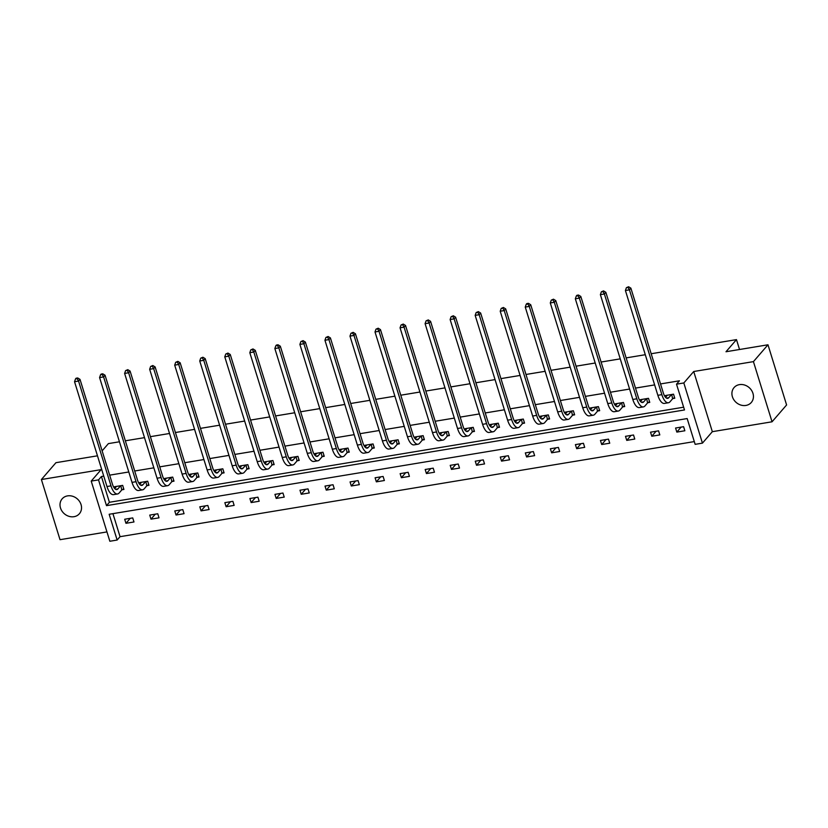 <?xml version="1.0" encoding="UTF-8"?>
<svg xmlns="http://www.w3.org/2000/svg" width="828" height="828" viewBox="0 0 828 828"><rect width="100%" height="100%" fill="white"/><g stroke="black" fill="none" stroke-linecap="round" stroke-linejoin="round"><path stroke-width="1.24" d="M67.554 495.879A11.395 9.864 40.8 0 1 79.56 501.468A11.395 9.864 40.8 0 1 79.395 513.733A11.395 9.864 40.8 0 1 74.002 516.693A11.395 9.864 40.8 0 1 61.986 511.104A11.395 9.864 40.8 0 1 62.152 498.839A11.395 9.864 40.8 0 1 67.554 495.879M739.456 384.627A11.395 9.864 40.8 0 1 751.462 390.216A11.395 9.864 40.8 0 1 751.296 402.48A11.395 9.864 40.8 0 1 745.893 405.441A11.395 9.864 40.8 0 1 733.887 399.852A11.395 9.864 40.8 0 1 734.053 387.587A11.395 9.864 40.8 0 1 739.456 384.627M651.181 353.742L736.475 339.615L726.001 351.745L767.98 344.79L786.6 404.954L772.048 421.794L753.428 361.629L693.719 371.513L683.824 382.96L702.444 443.135L695.147 444.336L687.168 418.564L109.161 514.271L117.141 540.042L109.845 541.253L91.215 481.089L98.522 479.878L106.501 505.649L684.497 409.953L676.517 384.171L683.824 382.96M767.98 344.79L753.428 361.629M97.476 455.814L55.952 462.686L41.4 479.526L60.02 539.69L106.957 531.918M693.719 371.513L712.339 431.678L772.048 421.794M712.339 431.678L702.444 443.135M112.929 513.65L120.05 536.679L694.299 441.593M120.05 536.679L117.141 540.042M102.134 450.856L108.396 443.611L119.449 441.779M125.349 440.806L144.496 437.639M150.386 436.666L169.533 433.489M175.422 432.516L194.57 429.349M200.469 428.366L219.617 425.199M225.506 424.226L244.653 421.059M250.542 420.075L269.69 416.908M275.589 415.935L294.737 412.758M300.626 411.785L319.774 408.618M325.663 407.645L344.81 404.468M350.699 403.495L369.847 400.328M375.746 399.344L394.894 396.177M400.783 395.204L419.931 392.027M425.82 391.054L444.967 387.887M450.867 386.914L470.014 383.737M475.903 382.764L495.051 379.597M500.94 378.613L520.087 375.446M525.987 374.473L545.124 371.306M551.024 370.323L570.171 367.156M576.06 366.183L595.208 363.006M601.097 362.033L620.244 358.866M626.144 357.893L645.291 354.715M739.539 349.499L736.475 339.615M147.146 485.612L148.957 485.311L147.694 481.244L139.673 482.569L140.118 484.038M197.23 477.311L199.03 477.021L197.778 472.954L189.747 474.278L190.202 475.748M247.313 469.021L249.114 468.72L247.851 464.663L239.83 465.988L240.286 467.458M297.387 460.73L299.187 460.43L297.935 456.363L289.904 457.698L290.359 459.157M347.47 452.44L349.271 452.14L348.008 448.072L339.987 449.407L340.443 450.867M397.543 444.15L399.355 443.849L398.092 439.782L390.071 441.117L390.516 442.576M447.627 435.859L449.428 435.559L448.176 431.491L440.144 432.816L440.599 434.286M497.711 427.558L499.512 427.269L498.249 423.201L490.228 424.526L490.683 425.996M547.784 419.268L549.585 418.968L548.333 414.911L540.301 416.236L540.756 417.705M597.868 410.978L599.669 410.678L598.406 406.62L590.385 407.945L590.84 409.405M647.941 402.687L649.752 402.387L648.49 398.32L640.468 399.655L640.913 401.114M103.759 476.121L101.43 476.514L109.41 502.285L683.649 407.2M676.517 384.171L679.426 380.808L660.527 383.933M654.637 384.916L635.49 388.084M629.59 389.056L610.443 392.234M604.554 393.207L585.406 396.374M579.517 397.347L560.37 400.524M554.481 401.497L535.333 404.664M529.434 405.648L510.286 408.815M504.397 409.788L485.249 412.955M479.36 413.938L460.213 417.105M454.313 418.078L435.166 421.255M429.277 422.228L410.129 425.395M404.24 426.368L385.092 429.546M379.193 430.519L360.056 433.686M354.156 434.669L335.009 437.836M329.12 438.809L309.972 441.976M304.083 442.959L284.935 446.126M279.036 447.099L259.888 450.277M253.999 451.25L234.852 454.417M228.963 455.39L209.815 458.567M203.916 459.54L184.768 462.707M178.879 463.69L159.732 466.857M153.842 467.83L134.695 470.997M128.806 471.981L109.658 475.148M672.988 398.537L674.789 398.247L673.526 394.18L665.505 395.505L665.96 396.974M622.904 406.838L624.705 406.538L623.453 402.47L615.421 403.795L615.877 405.265M572.821 415.128L574.632 414.828L573.369 410.76L565.348 412.096L565.793 413.555M522.747 423.418L524.548 423.118L523.296 419.051L515.264 420.386L515.72 421.845M472.664 431.709L474.465 431.409L473.212 427.341L465.181 428.676L465.636 430.136M422.59 439.999L424.391 439.699L423.129 435.642L415.107 436.967L415.563 438.436M372.507 448.29L374.308 447.989L373.055 443.932L365.024 445.257L365.479 446.727M322.434 456.58L324.234 456.29L322.972 452.223L314.95 453.547L315.406 455.017M272.35 464.881L274.151 464.58L272.898 460.513L264.867 461.838L265.322 463.307M222.266 473.171L224.077 472.871L222.815 468.803L214.794 470.138L215.239 471.598M172.193 481.461L173.994 481.161L172.731 477.094L164.71 478.429L165.165 479.888M122.109 489.752L123.91 489.451L122.658 485.384L114.626 486.719L115.082 488.178M91.215 481.089L101.109 469.642L41.4 479.526M101.43 476.514L98.522 479.878M124.697 519.239L132.718 517.914L133.981 521.971L125.959 523.306L124.697 519.239M149.733 515.099L157.765 513.764L159.017 517.831L150.996 519.156L149.733 515.099M174.78 510.948L182.802 509.624L184.064 513.681L176.033 515.016L174.78 510.948M199.817 506.798L207.838 505.473L209.101 509.541L201.069 510.866L199.817 506.798M224.854 502.658L232.885 501.323L234.138 505.39L226.116 506.726L224.854 502.658M249.901 498.508L257.922 497.183L259.185 501.25L251.153 502.575L249.901 498.508M274.937 494.368L282.959 493.033L284.221 497.1L276.19 498.425L274.937 494.368M299.974 490.217L308.006 488.893L309.258 492.95L301.237 494.285L299.974 490.217M325.011 486.067L333.042 484.742L334.295 488.81L326.273 490.135L325.011 486.067M350.058 481.927L358.079 480.602L359.342 484.659L351.31 485.995L350.058 481.927M375.094 477.777L383.116 476.452L384.378 480.519L376.357 481.844L375.094 477.777M400.131 473.637L408.163 472.302L409.415 476.369L401.394 477.704L400.131 473.637M425.178 469.486L433.199 468.162L434.462 472.229L426.43 473.554L425.178 469.486M450.215 465.346L458.236 464.011L459.499 468.079L451.467 469.404L450.215 465.346M475.251 461.196L483.283 459.871L484.535 463.928L476.514 465.264L475.251 461.196M500.288 457.046L508.32 455.721L509.572 459.788L501.551 461.113L500.288 457.046M525.335 452.906L533.356 451.57L534.619 455.638L526.587 456.973L525.335 452.906M550.372 448.755L558.393 447.43L559.656 451.498L551.634 452.823L550.372 448.755M575.408 444.615L583.44 443.28L584.692 447.348L576.671 448.683L575.408 444.615M600.455 440.465L608.476 439.14L609.739 443.208L601.708 444.532L600.455 440.465M625.492 436.325L633.513 434.99L634.776 439.057L626.755 440.382L625.492 436.325M650.529 432.175L658.56 430.85L659.812 434.907L651.791 436.242L650.529 432.175M675.576 428.024L683.597 426.699L684.86 430.767L676.828 432.092L675.576 428.024M109.41 502.285L106.501 505.649M681.134 427.103L676.828 432.092M656.097 431.253L651.791 436.242M631.06 435.404L626.755 440.382M606.024 439.544L601.708 444.532M580.977 443.694L576.671 448.683M555.94 447.834L551.634 452.823M530.903 451.984L526.587 456.973M505.856 456.124L501.551 461.113M480.82 460.275L476.514 465.264M455.783 464.425L451.467 469.404M430.746 468.565L426.43 473.554M405.699 472.716L401.394 477.704M380.663 476.856L376.357 481.844M355.626 481.006L351.31 485.995M330.579 485.146L326.273 490.135M305.542 489.296L301.237 494.285M280.506 493.447L276.19 498.425M255.459 497.587L251.153 502.575M230.422 501.737L226.116 506.726M205.385 505.877L201.069 510.866M180.349 510.027L176.033 515.016M155.302 514.167L150.996 519.156M130.265 518.318L125.959 523.306M667.306 395.204L665.598 397.378M671.342 394.718L668.745 397.719A8.901 3.612 -99.4 0 1 667.689 398.371A8.901 3.612 -99.4 0 1 663.321 392.958L630.874 288.154L629.425 289.841L661.862 394.645A13.351 5.413 80.6 0 0 668.413 402.76A13.351 5.413 80.6 0 0 670.007 401.787L672.595 398.785L671.725 394.48M674.572 397.533L672.595 398.785M628.007 287.419L628.587 286.747L626.392 287.689L628.007 287.419L629.425 289.841L625.409 290.504L657.856 395.308A13.351 5.413 80.6 0 0 664.398 403.422L668.413 402.76M625.409 290.504L626.392 287.689M628.587 286.747L630.874 288.154M642.269 399.355L640.561 401.528M646.295 398.868L643.708 401.87A8.901 3.612 -99.4 0 1 642.642 402.522A8.901 3.612 -99.4 0 1 638.284 397.109L605.837 292.305L604.388 293.992L636.825 398.785A13.351 5.413 80.6 0 0 643.366 406.91A13.351 5.413 80.6 0 0 644.971 405.937L647.558 402.936L646.689 398.62M649.525 401.683L647.558 402.936M602.96 291.57L603.54 290.897L601.356 291.829L602.96 291.57L604.388 293.992L600.372 294.654L632.809 399.458A13.351 5.413 80.6 0 0 639.361 407.573L643.366 406.91M600.372 294.654L601.356 291.829M603.54 290.897L605.837 292.305M617.222 403.505L615.525 405.668M621.259 403.008L618.671 406.01A8.901 3.612 -99.4 0 1 617.605 406.662A8.901 3.612 -99.4 0 1 613.237 401.249L580.801 296.445L579.341 298.132L611.788 402.936A13.351 5.413 80.6 0 0 618.33 411.05A13.351 5.413 80.6 0 0 619.924 410.077L622.521 407.076L621.642 402.77M624.488 405.823L622.521 407.076M577.923 295.71L578.503 295.037L576.899 295.306L576.319 295.979L577.923 295.71L579.341 298.132L575.336 298.794L607.773 403.598A13.351 5.413 80.6 0 0 614.314 411.723L618.33 411.05M575.336 298.794L576.319 295.979M578.503 295.037L580.801 296.445M592.186 407.645L590.488 409.819M596.222 407.159L593.624 410.16A8.901 3.612 -99.4 0 1 592.569 410.812A8.901 3.612 -99.4 0 1 588.201 405.399L555.764 300.595L554.305 302.282L586.741 407.086A13.351 5.413 80.6 0 0 593.293 415.201A13.351 5.413 80.6 0 0 594.887 414.228L597.474 411.226L596.605 406.91M599.451 409.974L597.474 411.226M552.887 299.86L553.466 299.187L551.282 300.129L552.887 299.86L554.305 302.282L550.289 302.944L582.736 407.749A13.351 5.413 80.6 0 0 589.277 415.863L593.293 415.201M550.289 302.944L551.282 300.129M553.466 299.187L555.764 300.595M567.149 411.795L565.441 413.969M571.185 411.309L568.588 414.31A8.901 3.612 -99.4 0 1 567.522 414.952A8.901 3.612 -99.4 0 1 563.164 409.539L530.717 304.745L529.268 306.422L561.705 411.226A13.351 5.413 80.6 0 0 568.256 419.351A13.351 5.413 80.6 0 0 569.85 418.368L572.438 415.366L571.568 411.061M574.415 414.124L572.438 415.366M527.84 304L528.43 303.327L526.815 303.597L526.235 304.269L527.84 304L529.268 306.422L525.252 307.084L557.689 411.889A13.351 5.413 80.6 0 0 564.241 420.013L568.256 419.351M525.252 307.084L526.235 304.269M528.43 303.327L530.717 304.745M542.112 415.935L540.405 418.109M546.138 415.449L543.551 418.45A8.901 3.612 -99.4 0 1 542.485 419.103A8.901 3.612 -99.4 0 1 538.117 413.689L505.68 308.885L504.221 310.572L536.668 415.377A13.351 5.413 80.6 0 0 543.209 423.491A13.351 5.413 80.6 0 0 544.803 422.518L547.401 419.517L546.532 415.211M549.368 418.264L547.401 419.517M502.803 308.151L503.383 307.478L501.199 308.42L502.803 308.151L504.221 310.572L500.215 311.235L532.652 416.039A13.351 5.413 80.6 0 0 539.204 424.153L543.209 423.491M500.215 311.235L501.199 308.42M503.383 307.478L505.68 308.885M517.065 420.086L515.368 422.259M521.102 419.599L518.504 422.601A8.901 3.612 -99.4 0 1 517.448 423.253A8.901 3.612 -99.4 0 1 513.081 417.84L480.644 313.036L479.184 314.712L511.632 419.517A13.351 5.413 80.6 0 0 518.173 427.641A13.351 5.413 80.6 0 0 519.767 426.668L522.364 423.667L521.485 419.351M524.331 422.415L522.364 423.667M477.766 312.301L478.346 311.628L476.162 312.56L477.766 312.301L479.184 314.712L475.168 315.385L507.616 420.179A13.351 5.413 80.6 0 0 514.157 428.304L518.173 427.641M475.168 315.385L476.162 312.56M478.346 311.628L480.644 313.036M492.029 424.226L490.321 426.399M496.065 423.739L493.467 426.741A8.901 3.612 -99.4 0 1 492.401 427.393A8.901 3.612 -99.4 0 1 488.044 421.98L455.597 317.176L454.148 318.863L486.585 423.667A13.351 5.413 80.6 0 0 493.136 431.781A13.351 5.413 80.6 0 0 494.73 430.808L497.317 427.807L496.448 423.501M499.294 426.555L497.317 427.807M452.719 316.441L453.309 315.768L451.115 316.71L452.719 316.441L454.148 318.863L450.132 319.525L482.579 424.329A13.351 5.413 80.6 0 0 489.12 432.454L493.136 431.781M450.132 319.525L451.115 316.71M453.309 315.768L455.597 317.176M466.992 428.376L465.284 430.55M471.018 427.89L468.431 430.891A8.901 3.612 -99.4 0 1 467.365 431.543A8.901 3.612 -99.4 0 1 463.007 426.13L430.56 321.326L429.111 323.013L461.548 427.807A13.351 5.413 80.6 0 0 468.089 435.932A13.351 5.413 80.6 0 0 469.683 434.959L472.281 431.957L471.411 427.641M474.247 430.705L472.281 431.957M427.683 320.591L428.262 319.918L426.078 320.85L427.683 320.591L429.111 323.013L425.095 323.676L457.532 428.48A13.351 5.413 80.6 0 0 464.084 436.594L468.089 435.932M425.095 323.676L426.078 320.85M428.262 319.918L430.56 321.326M441.945 432.526L440.248 434.69M445.981 432.04L443.394 435.031A8.901 3.612 -99.4 0 1 442.328 435.683A8.901 3.612 -99.4 0 1 437.96 430.27L405.523 325.466L404.064 327.153L436.511 431.957A13.351 5.413 80.6 0 0 443.052 440.072A13.351 5.413 80.6 0 0 444.646 439.099L447.244 436.097L446.364 431.792M449.211 434.845L447.244 436.097M402.646 324.731L403.226 324.058L401.042 325L402.646 324.731L404.064 327.153L400.059 327.816L432.495 432.62A13.351 5.413 80.6 0 0 439.037 440.744L443.052 440.072M400.059 327.816L401.042 325M403.226 324.058L405.523 325.466M416.908 436.666L415.211 438.84M420.945 436.18L418.347 439.182A8.901 3.612 -99.4 0 1 417.291 439.834A8.901 3.612 -99.4 0 1 412.924 434.421L380.476 329.616L379.027 331.303L411.464 436.108A13.351 5.413 80.6 0 0 418.016 444.222A13.351 5.413 80.6 0 0 419.61 443.249L422.197 440.248L421.328 435.932M424.174 438.995L422.197 440.248M377.609 328.882L378.189 328.209L375.995 329.151L377.609 328.882L379.027 331.303L375.012 331.966L407.459 436.77A13.351 5.413 80.6 0 0 414 444.884L418.016 444.222M375.012 331.966L375.995 329.151M378.189 328.209L380.476 329.616M391.872 440.817L390.164 442.99M395.908 440.33L393.31 443.332A8.901 3.612 -99.4 0 1 392.244 443.974A8.901 3.612 -99.4 0 1 387.887 438.561L355.44 333.767L353.991 335.443L386.428 440.248A13.351 5.413 80.6 0 0 392.969 448.372A13.351 5.413 80.6 0 0 394.573 447.389L397.161 444.388L396.291 440.082M399.127 443.146L397.161 444.388M352.562 333.032L353.142 332.349L350.958 333.291L352.562 333.032L353.991 335.443L349.975 336.106L382.412 440.91A13.351 5.413 80.6 0 0 388.963 449.035L392.969 448.372M349.975 336.106L350.958 333.291M353.142 332.349L355.44 333.767M366.825 444.957L365.127 447.13M370.861 444.47L368.274 447.472A8.901 3.612 -99.4 0 1 367.208 448.124A8.901 3.612 -99.4 0 1 362.84 442.711L330.403 337.907L328.944 339.594L361.391 444.398A13.351 5.413 80.6 0 0 367.932 452.512A13.351 5.413 80.6 0 0 369.526 451.539L372.124 448.538L371.254 444.232M374.09 447.286L372.124 448.538M327.526 337.172L328.105 336.499L325.921 337.441L327.526 337.172L328.944 339.594L324.938 340.256L357.375 445.06A13.351 5.413 80.6 0 0 363.916 453.175L367.932 452.512M324.938 340.256L325.921 337.441M328.105 336.499L330.403 337.907M341.788 449.107L340.091 451.281M345.825 448.621L343.227 451.622A8.901 3.612 -99.4 0 1 342.171 452.274A8.901 3.612 -99.4 0 1 337.803 446.861L305.366 342.057L303.907 343.734L336.344 448.538A13.351 5.413 80.6 0 0 342.895 456.663A13.351 5.413 80.6 0 0 344.489 455.69L347.087 452.688L346.207 448.372M349.054 451.436L347.087 452.688M302.489 341.322L303.069 340.65L300.885 341.581L302.489 341.322L303.907 343.734L299.891 344.407L332.339 449.2A13.351 5.413 80.6 0 0 338.88 457.325L342.895 456.663M299.891 344.407L300.885 341.581M303.069 340.65L305.366 342.057M316.751 453.247L315.044 455.421M320.788 452.761L318.19 455.762A8.901 3.612 -99.4 0 1 317.124 456.414A8.901 3.612 -99.4 0 1 312.767 451.001L280.319 346.197L278.87 347.884L311.307 452.688A13.351 5.413 80.6 0 0 317.859 460.803A13.351 5.413 80.6 0 0 319.453 459.83L322.04 456.828L321.171 452.523M324.017 455.576L322.04 456.828M277.442 345.462L278.032 344.79L276.428 345.059L275.838 345.731L277.442 345.462L278.87 347.884L274.855 348.547L307.291 453.351A13.351 5.413 80.6 0 0 313.843 461.475L317.859 460.803M274.855 348.547L275.838 345.731M278.032 344.79L280.319 346.197M291.715 457.398L290.007 459.571M295.741 456.911L293.153 459.913A8.901 3.612 -99.4 0 1 292.087 460.565A8.901 3.612 -99.4 0 1 287.72 455.152L255.283 350.347L253.823 352.035L286.271 456.828A13.351 5.413 80.6 0 0 292.812 464.953A13.351 5.413 80.6 0 0 294.406 463.98L297.004 460.979L296.134 456.663M298.97 459.726L297.004 460.979M252.405 349.613L252.985 348.94L250.801 349.871L252.405 349.613L253.823 352.035L249.818 352.697L282.255 457.501A13.351 5.413 80.6 0 0 288.806 465.615L292.812 464.953M249.818 352.697L250.801 349.871M252.985 348.94L255.283 350.347M266.668 461.548L264.97 463.721M270.704 461.061L268.106 464.063A8.901 3.612 -99.4 0 1 267.051 464.705A8.901 3.612 -99.4 0 1 262.683 459.292L230.246 354.487L228.787 356.175L261.234 460.979A13.351 5.413 80.6 0 0 267.775 469.093A13.351 5.413 80.6 0 0 269.369 468.12L271.967 465.119L271.087 460.813M273.933 463.877L271.967 465.119M227.369 353.753L227.948 353.08L225.765 354.022L227.369 353.753L228.787 356.175L224.771 356.837L257.218 461.641A13.351 5.413 80.6 0 0 263.759 469.766L267.775 469.093M224.771 356.837L225.765 354.022M227.948 353.08L230.246 354.487M241.631 465.688L239.923 467.861M245.668 465.201L243.07 468.203A8.901 3.612 -99.4 0 1 242.004 468.855A8.901 3.612 -99.4 0 1 237.646 463.442L205.199 358.638L203.75 360.325L236.187 465.129A13.351 5.413 80.6 0 0 242.739 473.243A13.351 5.413 80.6 0 0 244.332 472.27L246.92 469.269L246.051 464.953M248.897 468.017L246.92 469.269M202.322 357.903L202.912 357.23L200.718 358.172L202.322 357.903L203.75 360.325L199.734 360.987L232.182 465.791A13.351 5.413 80.6 0 0 238.723 473.906L242.739 473.243M199.734 360.987L200.718 358.172M202.912 357.23L205.199 358.638M216.594 469.838L214.887 472.012M220.621 469.352L218.033 472.353A8.901 3.612 -99.4 0 1 216.967 472.995A8.901 3.612 -99.4 0 1 212.61 467.582L180.162 362.788L178.713 364.465L211.15 469.269A13.351 5.413 80.6 0 0 217.692 477.394A13.351 5.413 80.6 0 0 219.285 476.41L221.883 473.409L221.014 469.103M223.85 472.167L221.883 473.409M177.285 362.053L177.865 361.37L175.681 362.312L177.285 362.053L178.713 364.465L174.698 365.138L207.135 469.931A13.351 5.413 80.6 0 0 213.686 478.056L217.692 477.394M174.698 365.138L175.681 362.312M177.865 361.37L180.162 362.788M191.547 473.978L189.85 476.152M195.584 473.492L192.996 476.493A8.901 3.612 -99.4 0 1 191.93 477.145A8.901 3.612 -99.4 0 1 187.563 471.732L155.126 366.928L153.666 368.615L186.114 473.419A13.351 5.413 80.6 0 0 192.655 481.534A13.351 5.413 80.6 0 0 194.249 480.561L196.847 477.559L195.967 473.254M198.813 476.307L196.847 477.559M152.248 366.193L152.828 365.521L150.644 366.462L152.248 366.193L153.666 368.615L149.661 369.278L182.098 474.082A13.351 5.413 80.6 0 0 188.639 482.196L192.655 481.534M149.661 369.278L150.644 366.462M152.828 365.521L155.126 366.928M166.511 478.129L164.813 480.302M170.547 477.642L167.949 480.644A8.901 3.612 -99.4 0 1 166.894 481.296A8.901 3.612 -99.4 0 1 162.526 475.883L130.089 371.079L128.63 372.755L161.067 477.559A13.351 5.413 80.6 0 0 167.618 485.684A13.351 5.413 80.6 0 0 169.212 484.711L171.8 481.71L170.93 477.394M173.776 480.457L171.8 481.71M127.212 370.344L127.791 369.671L125.608 370.602L127.212 370.344L128.63 372.755L124.614 373.428L157.061 478.222A13.351 5.413 80.6 0 0 163.602 486.346L167.618 485.684M124.614 373.428L125.608 370.602M127.791 369.671L130.089 371.079M141.474 482.269L139.766 484.442M145.511 481.782L142.913 484.784A8.901 3.612 -99.4 0 1 141.847 485.436A8.901 3.612 -99.4 0 1 137.489 480.023L105.042 375.219L103.593 376.906L136.03 481.71A13.351 5.413 80.6 0 0 142.582 489.824A13.351 5.413 80.6 0 0 144.175 488.851L146.763 485.85L145.894 481.544M148.729 484.597L146.763 485.85M102.165 374.484L102.755 373.811L101.14 374.08L100.561 374.753L102.165 374.484L103.593 376.906L99.577 377.568L132.014 482.372A13.351 5.413 80.6 0 0 138.566 490.497L142.582 489.824M99.577 377.568L100.561 374.753M102.755 373.811L105.042 375.219M116.437 486.419L114.73 488.592M120.464 485.932L117.876 488.934A8.901 3.612 -99.4 0 1 116.81 489.586A8.901 3.612 -99.4 0 1 112.442 484.173L80.005 379.369L78.546 381.056L110.993 485.85A13.351 5.413 80.6 0 0 117.535 493.974A13.351 5.413 80.6 0 0 119.128 493.002L121.726 490L120.857 485.684M123.693 488.748L121.726 490M77.128 378.634L77.708 377.961L76.104 378.22L75.524 378.903L77.128 378.634L78.546 381.056L74.541 381.718L106.978 486.522A13.351 5.413 80.6 0 0 113.529 494.637L117.535 493.974M74.541 381.718L75.524 378.903M77.708 377.961L80.005 379.369M668.745 397.719L666.468 398.102M661.862 394.645L657.856 395.308M643.708 401.87L641.431 402.242M636.825 398.785L632.809 399.458M618.671 406.01L616.384 406.393M611.788 402.936L607.773 403.598M593.624 410.16L591.347 410.533M586.741 407.086L582.736 407.749M568.588 414.31L566.311 414.683M561.705 411.226L557.689 411.889M543.551 418.45L541.274 418.833M536.668 415.377L532.652 416.039M518.504 422.601L516.227 422.973M511.632 419.517L507.616 420.179M493.467 426.741L491.19 427.124M486.585 423.667L482.579 424.329M468.431 430.891L466.154 431.264M461.548 427.807L457.532 428.48M443.394 435.031L441.107 435.414M436.511 431.957L432.495 432.62M418.347 439.182L416.07 439.564M411.464 436.108L407.459 436.77M393.31 443.332L391.033 443.704M386.428 440.248L382.412 440.91M368.274 447.472L365.986 447.855M361.391 444.398L357.375 445.06M343.227 451.622L340.95 451.995M336.344 448.538L332.339 449.2M318.19 455.762L315.913 456.145M311.307 452.688L307.291 453.351M293.153 459.913L290.876 460.285M286.271 456.828L282.255 457.501M268.106 464.063L265.829 464.436M261.234 460.979L257.218 461.641M243.07 468.203L240.793 468.586M236.187 465.129L232.182 465.791M218.033 472.353L215.756 472.726M211.15 469.269L207.135 469.931M192.996 476.493L190.709 476.876M186.114 473.419L182.098 474.082M167.949 480.644L165.672 481.016M161.067 477.559L157.061 478.222M142.913 484.784L140.636 485.167M136.03 481.71L132.014 482.372M117.876 488.934L115.599 489.307M110.993 485.85L106.978 486.522"/></g></svg>
